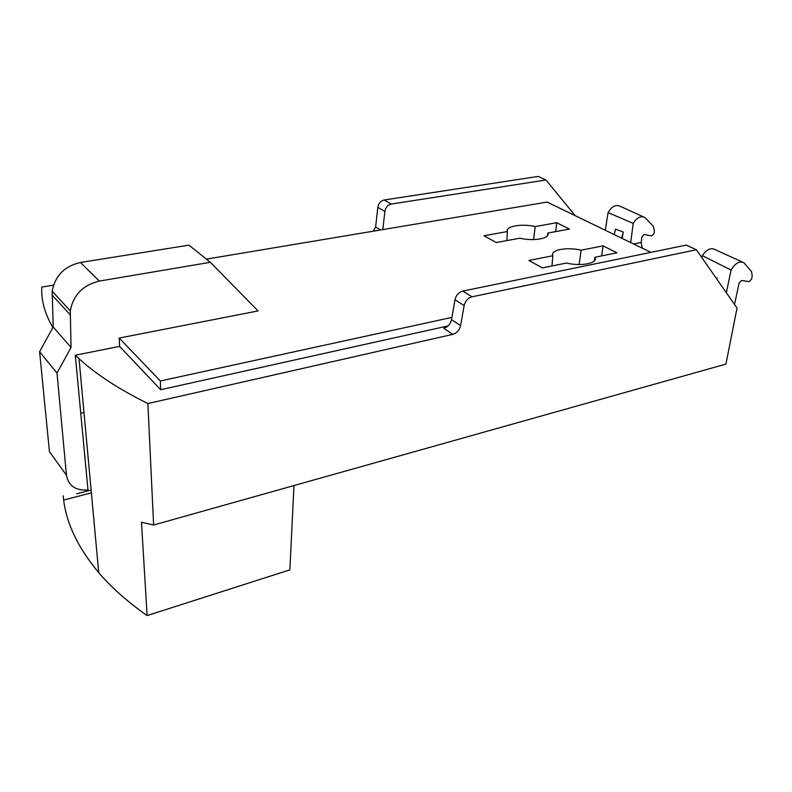 <?xml version="1.0" encoding="UTF-8"?>
<svg xmlns="http://www.w3.org/2000/svg" width="792" height="792" viewBox="0 0 792 792"><rect width="100%" height="100%" fill="white"/><g stroke="black" fill="none" stroke-linecap="round" stroke-linejoin="round"><path stroke-width="1.19" d="M452.796 334.363L443.797 328.314C447.846 327.047 450.42 324.166 451.529 319.681L460.597 325.641C459.459 330.165 456.865 333.066 452.796 334.363L147.886 403.534C118.909 389.169 95.961 374.23 79.032 358.717L75.289 355.222L119.592 346.401L160.657 389.723L448.104 325.908M119.592 346.401L119.196 338.065L160.37 380.982L160.657 389.723M506.84 240.6L507.395 231.551C505.048 226.264 521.641 223.374 535.164 226.571L556.697 222.71L569.438 229.076L547.797 233.066C550.767 238.372 533.848 241.58 519.869 238.204L496.307 242.54L483.971 235.759L507.395 231.551M535.164 226.571L533.6 239.59M555.647 231.62L556.697 222.71M547.381 235.838L547.797 233.066M551.994 265.954L552.796 255.757C549.836 249.955 566.755 246.728 581.12 250.183L603.049 245.867L616.948 252.816L594.911 257.271C598.544 263.102 581.318 266.696 566.438 263.033L542.381 267.894L528.888 260.469L552.796 255.757M581.12 250.183L579.15 264.518M601.692 255.905L603.049 245.867M594.297 260.915L594.911 257.271M119.196 338.065L258.053 310.929L210.365 262.3L188.941 245.144L80.418 262.489L99.366 281.071L210.365 262.3M451.925 317.394L160.37 380.982M206.405 259.132L547.143 202.079L650.905 252.361M147.886 403.534L153.608 525.027L725.908 364.102L737.045 308.048L696.356 249.757L686.278 245.084L462.756 291.09L471.992 296.812L696.356 249.757M153.608 525.027L141.481 522.284L147.114 615.582C127.522 601.801 111.395 587.486 98.723 572.636C76.992 546.549 65.172 520.938 63.241 495.812M80.754 413.186L83.982 412.464M293.971 485.555L289.862 569.854L147.114 615.582M91.377 492.852L64.281 499.891M52.846 327.561C44.748 313.523 41.065 300.039 41.788 287.11L53.5 285.15M701.841 257.608L702.306 255.638L731.056 270.052C735.243 263.122 739.55 260.697 743.975 262.786L751.558 271.646L752.232 276.022L751.608 279.101L749.113 281.655L741.609 280.487L739.104 283.021L734.55 304.484M633.649 244.005L641.164 242.5L641.926 236.867L644.203 234.521L651.767 235.917L654.034 233.541L654.4 230.601L653.351 226.373L645.074 217.622C640.797 215.513 636.847 217.444 633.214 223.403L608.098 212.583L605.276 230.254M641.164 242.5L642.253 248.173M373.002 231.234L375.636 226.997L377.824 207.296C378.566 203.306 380.695 200.871 384.199 199.99L538.283 176.418L545.985 179.992L391.298 204.049C387.773 204.94 385.635 207.395 384.872 211.424L382.813 229.591M575.17 215.662L545.985 179.992M460.597 325.641L464.152 305.563C465.31 300.97 467.923 298.049 471.992 296.812M451.529 319.681L454.984 299.752C456.123 295.188 458.707 292.307 462.756 291.09M633.214 223.403L630.719 242.58M731.056 270.052L726.363 292.753M716.79 279.041L717.166 277.824L716.889 279.18M614.117 234.541L615.582 229.155L623.254 232.046L622.185 238.441M643.351 216.84L620.334 206.326C615.889 204.237 611.81 206.326 608.098 212.583M702.306 255.638C706.612 249.52 710.78 247.47 714.81 249.47L742.302 262.023M621.581 238.154L623.254 232.046M80.418 262.489C64.469 266.221 55.054 275.804 52.193 291.228L53.173 326.977L39.6 351.767L49.451 451.678L66.439 475.19C68.478 485.902 75.666 490.812 87.991 489.921L75.289 355.222M76.586 493.812L91.12 490.05M66.439 475.19L57.004 373.032L71.052 347.48L70.27 310.83C73.309 294.97 83.002 285.051 99.366 281.071M39.6 351.767L57.004 373.032M53.173 326.977L71.052 347.48M384.199 199.99L391.298 204.049M454.984 299.752L464.152 305.563M377.824 207.296L384.872 211.424M375.636 226.997L380.536 229.977M52.054 294.98L70.112 314.681M98.723 572.636L79.032 358.717M52.193 291.228L70.27 310.83"/></g></svg>
